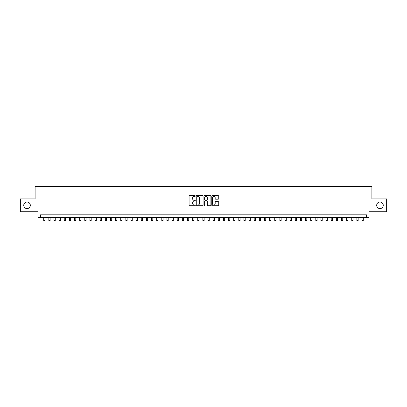 <?xml version="1.0" encoding="UTF-8"?>
<svg xmlns="http://www.w3.org/2000/svg" width="407" height="407" viewBox="0 0 407 407"><rect width="100%" height="100%" fill="white"/><g stroke="black" fill="none" stroke-linecap="round" stroke-linejoin="round"><path stroke-width="0.61" d="M195.284 196.001A0.351 0.351 0 0 0 194.933 195.65L189.581 195.65A0.504 0.504 0 0 0 189.077 196.154L189.077 205.225A0.504 0.504 0 0 0 189.581 205.728L194.933 205.728A0.351 0.351 0 0 0 195.284 205.377A0.351 0.351 0 0 0 194.933 205.021L194.241 205.021A1.613 1.613 0 0 1 192.628 203.408L192.628 202.655A1.613 1.613 0 0 1 194.241 201.043L194.933 201.043A0.351 0.351 0 0 0 195.284 200.692A0.351 0.351 0 0 0 194.933 200.336L194.241 200.336A1.613 1.613 0 0 1 192.628 198.723L192.628 197.97A1.613 1.613 0 0 1 194.241 196.357L194.933 196.357A0.351 0.351 0 0 0 195.284 196.001M376.689 205.311A3.287 3.287 0 0 0 379.975 208.598A3.287 3.287 0 0 0 383.262 205.311A3.287 3.287 0 0 0 379.975 202.025A3.287 3.287 0 0 0 376.689 205.311M23.738 205.311A3.287 3.287 0 0 0 27.025 208.598A3.287 3.287 0 0 0 30.311 205.311A3.287 3.287 0 0 0 27.025 202.025A3.287 3.287 0 0 0 23.738 205.311M218.228 199.201A0.504 0.504 0 0 0 218.732 198.697L218.732 196.154A0.504 0.504 0 0 0 218.228 195.65L212.281 195.65A0.504 0.504 0 0 0 211.777 196.154L211.777 205.225A0.504 0.504 0 0 0 212.281 205.728L218.228 205.728A0.504 0.504 0 0 0 218.732 205.225L218.732 202.152A0.504 0.504 0 0 0 218.228 201.648L215.685 201.648A0.504 0.504 0 0 0 215.181 202.152L215.181 203.673A1.348 1.348 0 0 1 213.833 205.021A1.348 1.348 0 0 1 212.485 203.673L212.485 197.705A1.348 1.348 0 0 1 213.833 196.357A1.348 1.348 0 0 1 215.181 197.705L215.181 198.697A0.504 0.504 0 0 0 215.685 199.201L218.228 199.201M366.498 217.374L369.068 217.374L369.068 211.726L386.65 211.726L386.65 198.891L371.891 198.891L371.891 186.569L35.109 186.569L35.109 198.891L20.35 198.891L20.35 211.726L37.932 211.726L37.932 217.374L366.498 217.374L366.498 214.81L40.502 214.81L40.502 217.374M203.057 196.154A0.504 0.504 0 0 0 202.554 195.65L196.606 195.65A0.504 0.504 0 0 0 196.103 196.154L196.103 205.225A0.504 0.504 0 0 0 196.606 205.728L202.554 205.728A0.504 0.504 0 0 0 203.057 205.225L203.057 196.154M204.446 195.65L210.394 195.65A0.504 0.504 0 0 1 210.897 196.154L210.897 205.225A0.504 0.504 0 0 1 210.394 205.728L207.845 205.728A0.504 0.504 0 0 1 207.341 205.225L207.341 201.546A0.504 0.504 0 0 0 206.837 201.043L205.148 201.043A0.504 0.504 0 0 0 204.645 201.546L204.645 205.377A0.351 0.351 0 0 1 204.294 205.728A0.351 0.351 0 0 1 203.943 205.377L203.943 196.154A0.504 0.504 0 0 1 204.446 195.65M197.161 196.357A0.351 0.351 0 0 0 196.81 196.708L196.81 204.67A0.351 0.351 0 0 0 197.161 205.021L197.894 205.021A1.613 1.613 0 0 0 199.506 203.408L199.506 197.97A1.613 1.613 0 0 0 197.894 196.357L197.161 196.357M207.341 197.731A1.348 1.348 0 0 0 205.993 196.383A1.348 1.348 0 0 0 204.645 197.731L204.645 199.832A0.504 0.504 0 0 0 205.148 200.336L206.837 200.336A0.504 0.504 0 0 0 207.341 199.832L207.341 197.731M43.707 217.374L43.707 220.431L44.994 220.431L44.994 217.374M48.845 217.374L48.845 220.431L50.127 220.431L50.127 217.374M53.978 217.374L53.978 220.431L55.26 220.431L55.26 217.374M59.112 217.374L59.112 220.431L60.394 220.431L60.394 217.374M64.245 217.374L64.245 220.431L65.527 220.431L65.527 217.374M69.378 217.374L69.378 220.431L70.66 220.431L70.66 217.374M74.512 217.374L74.512 220.431L75.794 220.431L75.794 217.374M79.645 217.374L79.645 220.431L80.927 220.431L80.927 217.374M84.778 217.374L84.778 220.431L86.065 220.431L86.065 217.374M89.911 217.374L89.911 220.431L91.199 220.431L91.199 217.374M95.05 217.374L95.05 220.431L96.332 220.431L96.332 217.374M100.183 217.374L100.183 220.431L101.465 220.431L101.465 217.374M105.316 217.374L105.316 220.431L106.598 220.431L106.598 217.374M110.45 217.374L110.45 220.431L111.732 220.431L111.732 217.374M115.583 217.374L115.583 220.431L116.865 220.431L116.865 217.374M120.716 217.374L120.716 220.431L121.998 220.431L121.998 217.374M125.849 217.374L125.849 220.431L127.132 220.431L127.132 217.374M130.983 217.374L130.983 220.431L132.27 220.431L132.27 217.374M136.116 217.374L136.116 220.431L137.403 220.431L137.403 217.374M141.254 217.374L141.254 220.431L142.536 220.431L142.536 217.374M146.388 217.374L146.388 220.431L147.67 220.431L147.67 217.374M151.521 217.374L151.521 220.431L152.803 220.431L152.803 217.374M156.654 217.374L156.654 220.431L157.936 220.431L157.936 217.374M161.788 217.374L161.788 220.431L163.07 220.431L163.07 217.374M166.921 217.374L166.921 220.431L168.203 220.431L168.203 217.374M172.054 217.374L172.054 220.431L173.336 220.431L173.336 217.374M177.187 217.374L177.187 220.431L178.475 220.431L178.475 217.374M182.321 217.374L182.321 220.431L183.608 220.431L183.608 217.374M187.459 217.374L187.459 220.431L188.741 220.431L188.741 217.374M193.539 196.515L193.539 195.65M192.592 217.374L192.592 220.431L193.874 220.431L193.874 217.374M198.672 196.556L198.672 195.65M197.726 217.374L197.726 220.431L199.008 220.431L199.008 217.374M202.859 217.374L202.859 220.431L204.141 220.431L204.141 217.374M207.992 217.374L207.992 220.431L209.274 220.431L209.274 217.374M214.077 196.378L214.077 195.65M213.126 217.374L213.126 220.431L214.408 220.431L214.408 217.374M218.259 217.374L218.259 220.431L219.541 220.431L219.541 217.374M223.392 217.374L223.392 220.431L224.679 220.431L224.679 217.374M228.525 217.374L228.525 220.431L229.813 220.431L229.813 217.374M233.664 217.374L233.664 220.431L234.946 220.431L234.946 217.374M238.797 217.374L238.797 220.431L240.079 220.431L240.079 217.374M243.93 217.374L243.93 220.431L245.212 220.431L245.212 217.374M249.064 217.374L249.064 220.431L250.346 220.431L250.346 217.374M254.197 217.374L254.197 220.431L255.479 220.431L255.479 217.374M259.33 217.374L259.33 220.431L260.612 220.431L260.612 217.374M264.464 217.374L264.464 220.431L265.746 220.431L265.746 217.374M269.597 217.374L269.597 220.431L270.884 220.431L270.884 217.374M274.73 217.374L274.73 220.431L276.017 220.431L276.017 217.374M279.868 217.374L279.868 220.431L281.151 220.431L281.151 217.374M285.002 217.374L285.002 220.431L286.284 220.431L286.284 217.374M290.135 217.374L290.135 220.431L291.417 220.431L291.417 217.374M295.268 217.374L295.268 220.431L296.55 220.431L296.55 217.374M300.402 217.374L300.402 220.431L301.684 220.431L301.684 217.374M305.535 217.374L305.535 220.431L306.817 220.431L306.817 217.374M310.668 217.374L310.668 220.431L311.95 220.431L311.95 217.374M315.801 217.374L315.801 220.431L317.089 220.431L317.089 217.374M320.935 217.374L320.935 220.431L322.222 220.431L322.222 217.374M326.073 217.374L326.073 220.431L327.355 220.431L327.355 217.374M331.206 217.374L331.206 220.431L332.488 220.431L332.488 217.374M336.34 217.374L336.34 220.431L337.622 220.431L337.622 217.374M341.473 217.374L341.473 220.431L342.755 220.431L342.755 217.374M346.606 217.374L346.606 220.431L347.888 220.431L347.888 217.374M351.74 217.374L351.74 220.431L353.022 220.431L353.022 217.374M356.873 217.374L356.873 220.431L358.155 220.431L358.155 217.374M362.006 217.374L362.006 220.431L363.293 220.431L363.293 217.374"/></g></svg>
